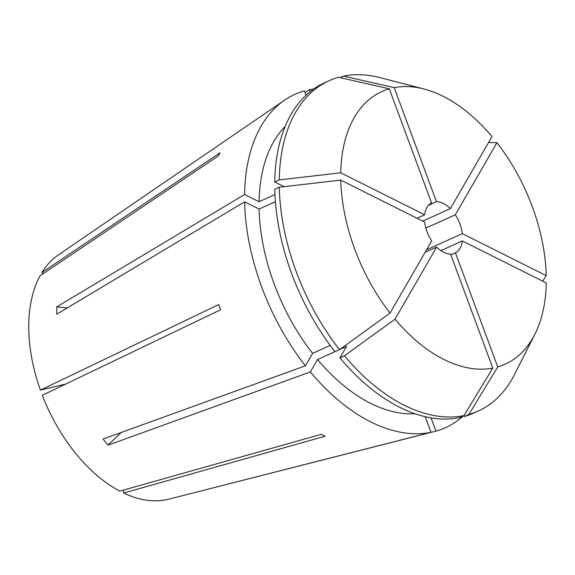 <?xml version="1.0" encoding="UTF-8"?>
<svg xmlns="http://www.w3.org/2000/svg" width="575" height="575" viewBox="0 0 575 575"><rect width="100%" height="100%" fill="white"/><g stroke="black" fill="none" stroke-linecap="round" stroke-linejoin="round"><path stroke-width="0.86" d="M463.421 415.84A182.879 110.314 -114.3 0 1 435.951 431.128L203.054 490.439L431.02 432.314A182.879 110.314 -114.3 0 1 310.371 371.939L108.007 445.179L103.047 439.048L305.418 365.808A182.879 110.314 -114.3 0 1 244.627 201.818L259.095 209.063L275.389 201.696M67.21 307.941A277.085 131.768 -0.2 0 1 56.738 306.877L56.767 314.187L244.627 201.818M203.054 490.439L168.64 499.201A134.751 81.283 -114.3 0 1 123.625 493.019L325.112 436.224L321.303 434.319L119.823 491.115A134.751 81.283 -114.3 0 1 42.334 395.291L220.592 309.774L218.673 304.599L40.415 390.116A134.751 81.283 -114.3 0 1 28.75 327.232A134.751 81.283 -114.3 0 1 40.02 275.827L218.155 156.048L220.045 152.778L41.903 272.557A134.751 81.283 -114.3 0 1 58.233 255.027L284.596 100.151A182.879 110.314 -114.3 0 1 304.455 90.886L306.051 95.191M417.004 218.256L424.673 214.791A27.708 16.711 65.7 0 1 431.552 202.874L389.268 88.809L338.56 77.28A181.211 109.308 -114.3 0 0 329.072 80.73L324.537 82.778A181.211 109.308 -114.3 0 0 274.742 181.966L279.277 179.917A181.211 109.308 -114.3 0 1 329.072 80.73M422.74 221.123L450.362 208.639A27.708 16.711 65.7 0 0 436.482 201.696L428.483 205.311M426.6 249.773L462.307 233.63A27.708 16.711 65.7 0 0 455.314 214.77L425.867 228.088M450.362 208.639L491.992 136.562A149.622 90.253 -114.3 0 0 423.948 88.981L380.053 77.639A181.211 109.308 -114.3 0 0 343.498 76.101L340.105 77.632M436.482 201.696L394.198 87.63A149.622 90.253 -114.3 0 1 423.948 88.981M279.277 179.917L340.752 172.795A149.622 90.253 -114.3 0 1 389.268 88.809M340.752 172.795L424.673 214.791M450.85 254.933L455.45 252.856A27.708 16.711 65.7 0 0 462.329 240.939L440.881 250.635M425.141 252.296L436.641 247.092A27.708 16.711 65.7 0 0 450.52 254.035L492.804 368.108A149.622 90.253 -114.3 0 1 395.011 319.168L344.468 355.796L339.94 357.844L346.553 346.402L339.825 349.442M424.695 222.108A27.708 16.711 65.7 0 0 431.688 240.961L390.051 313.037A149.622 90.253 -114.3 0 1 340.781 180.112L424.695 222.108M436.641 247.092L395.011 319.168M56.738 306.877L244.598 194.508A182.879 110.314 -114.3 0 1 284.596 100.151M310.112 91.662L309.386 89.707L305.095 92.618M309.386 89.707A182.879 110.314 -114.3 0 1 313.684 88.981M244.598 194.508L259.073 201.746A161.819 97.613 -114.3 0 1 285.107 126.514M259.073 201.746L274.943 194.573M284.136 186.667L274.742 181.966M394.198 87.63L343.498 76.101M455.314 214.77L496.951 142.693A149.622 90.253 -114.3 0 1 546.221 275.619L542.742 281.182M462.307 233.63L546.221 275.619M431.027 417.853L435.951 431.128M425.227 416.688L431.02 432.314M414.978 413.734A161.819 97.613 -114.3 0 1 317.551 359.512L310.371 371.939M334.93 351.648L317.551 359.512M462.329 240.939L546.25 282.936A149.622 90.253 -114.3 0 1 534.865 334.276L514.395 374.728A181.211 109.308 -114.3 0 1 478.393 410.967L473.865 413.015A181.211 109.308 -114.3 0 1 464.37 416.465L464.018 415.517M492.804 368.108L463.967 415.596L459.439 417.644A181.211 109.308 -114.3 0 1 339.94 357.844M478.393 410.967A181.211 109.308 -114.3 0 1 468.905 414.41L464.37 416.465M463.967 415.596A181.211 109.308 -114.3 0 1 344.468 355.796M534.865 334.276A149.622 90.253 -114.3 0 1 497.734 366.922L468.905 414.41M455.45 252.856L497.734 366.922M496.951 142.693L488.563 142.499M330.201 345.417L312.599 353.381L305.418 365.808M312.599 353.381A161.819 97.613 -114.3 0 1 259.095 209.063M390.051 313.037L339.516 349.665L334.981 351.713A181.211 109.308 -114.3 0 1 274.771 189.283L279.299 187.227L340.781 180.112M339.516 349.665A181.211 109.308 -114.3 0 1 279.299 187.227M123.625 493.019L123.618 490.044M40.415 390.116L65.794 384.035M41.903 272.557L42.953 273.851M121.153 432.493A277.085 87.767 -39 0 0 108.007 445.179"/></g></svg>
